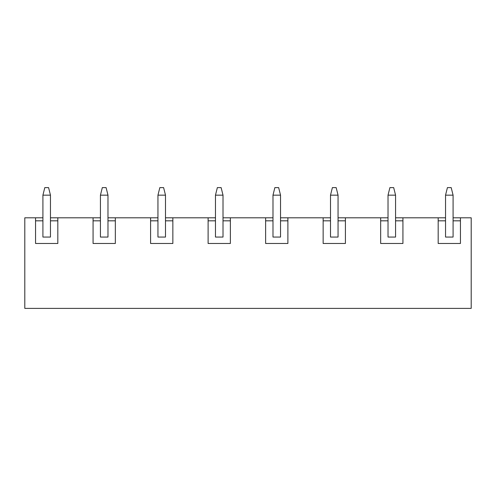 <?xml version="1.0" encoding="UTF-8"?>
<svg xmlns="http://www.w3.org/2000/svg" width="496" height="496" viewBox="0 0 496 496"><rect width="100%" height="100%" fill="white"/><g stroke="black" fill="none" stroke-linecap="round" stroke-linejoin="round"><path stroke-width="0.74" d="M453.084 217.806L471.2 217.806L471.2 308.388L24.8 308.388L24.8 217.806L42.916 217.806M338.049 217.806L388.021 217.806M395.566 217.806L402.926 217.806L402.926 243.474L380.661 243.474L380.661 217.806M460.443 217.806L460.443 243.474L438.179 243.474L438.179 217.806L402.926 217.806M438.179 217.806L445.538 217.806M50.462 217.806L57.821 217.806L57.821 243.474L35.557 243.474L35.557 217.806M100.434 217.806L57.821 217.806M107.979 217.806L115.339 217.806L115.339 243.474L93.074 243.474L93.074 217.806M157.951 217.806L115.339 217.806M165.497 217.806L172.856 217.806L172.856 243.474L150.592 243.474L150.592 217.806M215.469 217.806L172.856 217.806M223.014 217.806L230.373 217.806L230.373 243.474L208.109 243.474L208.109 217.806M272.986 217.806L230.373 217.806M280.531 217.806L287.891 217.806L287.891 243.474L265.627 243.474L265.627 217.806M330.503 217.806L287.891 217.806M345.408 217.806L345.408 243.474L323.144 243.474L323.144 217.806M93.074 220.825L100.434 220.825L100.434 237.057L107.979 237.057L107.979 195.164L100.434 195.164L102.319 187.612L106.094 187.612L107.979 195.164M115.339 220.825L107.979 220.825M438.179 220.825L445.538 220.825L445.538 237.057L453.084 237.057L453.084 195.164L445.538 195.164L447.423 187.612L451.199 187.612L453.084 195.164M460.443 220.825L453.084 220.825M35.557 220.825L42.916 220.825L42.916 237.057L50.462 237.057L50.462 195.164L42.916 195.164L44.801 187.612L48.577 187.612L50.462 195.164M57.821 220.825L50.462 220.825M287.891 220.825L280.531 220.825L280.531 195.164L272.986 195.164L274.871 187.612L278.647 187.612L280.531 195.164M280.531 220.825L280.531 237.057L272.986 237.057L272.986 220.825L265.627 220.825M150.592 220.825L157.951 220.825L157.951 237.057L165.497 237.057L165.497 195.164L157.951 195.164L159.836 187.612L163.612 187.612L165.497 195.164M172.856 220.825L165.497 220.825M208.109 220.825L215.469 220.825L215.469 237.057L223.014 237.057L223.014 195.164L215.469 195.164L217.353 187.612L221.129 187.612L223.014 195.164M230.373 220.825L223.014 220.825M323.144 220.825L330.503 220.825L330.503 237.057L338.049 237.057L338.049 195.164L330.503 195.164L332.388 187.612L336.164 187.612L338.049 195.164M345.408 220.825L338.049 220.825M380.661 220.825L388.021 220.825L388.021 237.057L395.566 237.057L395.566 195.164L388.021 195.164L389.906 187.612L393.681 187.612L395.566 195.164M402.926 220.825L395.566 220.825M42.916 220.825L42.916 195.164M445.538 220.825L445.538 195.164M100.434 220.825L100.434 195.164M157.951 220.825L157.951 195.164M215.469 220.825L215.469 195.164M272.986 220.825L272.986 195.164M330.503 220.825L330.503 195.164M388.021 220.825L388.021 195.164"/></g></svg>
